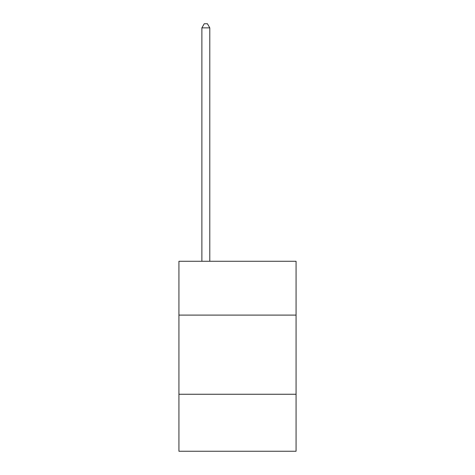 <?xml version="1.0" encoding="UTF-8"?>
<svg xmlns="http://www.w3.org/2000/svg" width="475" height="475" viewBox="0 0 475 475"><rect width="100%" height="100%" fill="white"/><g stroke="black" fill="none" stroke-linecap="round" stroke-linejoin="round"><path stroke-width="0.71" d="M178.927 315.103L296.073 315.103L296.073 261.28L178.927 261.28L178.927 451.25L296.073 451.25L296.073 394.256L178.927 394.256M296.073 394.256L296.073 315.103M209.796 261.28L209.796 27.865L201.881 27.865L201.881 261.28M201.881 27.865L204.256 23.75L207.421 23.75L209.796 27.865"/></g></svg>
